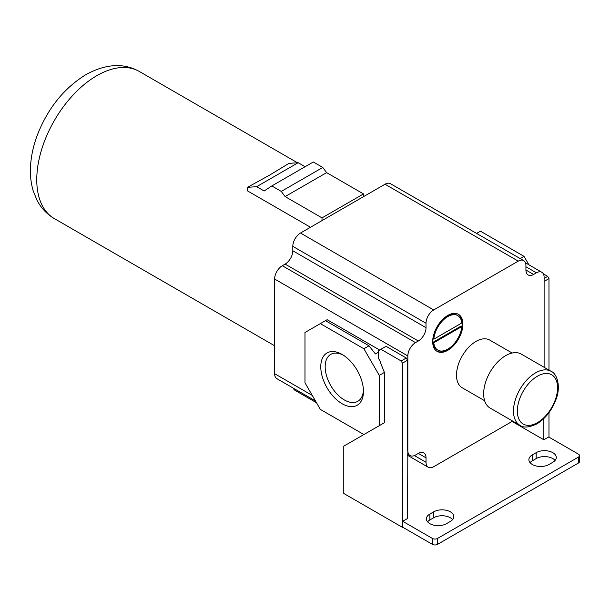<?xml version="1.0" encoding="UTF-8"?>
<svg xmlns="http://www.w3.org/2000/svg" width="610" height="610" viewBox="0 0 610 610"><rect width="100%" height="100%" fill="white"/><g stroke="black" fill="none" stroke-linecap="round" stroke-linejoin="round"><path stroke-width="0.91" d="M544.112 367.289L544.112 277.253A10.866 6.275 120 0 0 541.863 272.281A10.866 6.275 120 0 0 536.426 272.815L533.605 274.447L525.927 270.009L525.927 265.571A10.866 6.275 120 0 0 523.67 260.592A10.866 6.275 120 0 0 518.241 261.133L433.702 309.941A10.866 6.275 120 0 0 426.016 323.254L426.016 327.684A10.866 6.275 120 0 1 418.33 340.998L415.517 342.629A10.866 6.275 120 0 0 407.831 355.935L407.831 450.592A10.866 6.275 120 0 0 410.08 455.571A10.866 6.275 120 0 0 415.517 455.029L418.33 453.405A10.866 6.275 120 0 1 423.767 452.864A10.866 6.275 120 0 1 426.016 457.843L426.016 462.281A10.866 6.275 120 0 0 428.266 467.252A10.866 6.275 120 0 0 433.702 466.719L512.697 421.106M432.681 341.592A21.373 12.337 120 0 0 437.103 351.375A21.373 12.337 120 0 0 453.573 345.649A21.373 12.337 120 0 0 462.906 324.139A21.373 12.337 120 0 0 458.476 314.356A21.373 12.337 120 0 0 442.006 320.082A21.373 12.337 120 0 0 432.681 341.592M484.63 400.717L462.205 387.769A27.534 15.898 -60 0 1 457.98 365.703A27.534 15.898 -60 0 1 475.968 341.44A27.534 15.898 -60 0 1 489.738 340.083L512.164 353.03M525.927 270.009A10.866 6.275 120 0 0 528.176 274.98A10.866 6.275 120 0 0 533.605 274.447M523.67 260.592L390.461 183.686A10.866 6.275 120 0 0 385.032 184.228L300.494 233.035A10.866 6.275 120 0 0 292.808 246.341L292.808 250.779A10.866 6.275 120 0 1 285.122 264.092L282.308 265.716A10.866 6.275 120 0 0 274.622 279.029L274.622 373.686A10.866 6.275 120 0 0 276.871 378.665L315.462 400.938M293.265 388.128A10.866 6.275 120 0 0 295.057 390.347L316.483 402.714M407.831 450.592L407.571 518.477L402.707 521.291L432.421 538.447A3.622 2.089 0 0 0 437.545 538.447L578.44 457.103A3.622 2.089 0 0 0 579.5 455.624A3.622 2.089 0 0 0 578.44 454.145L548.726 436.989L543.853 439.795L512.087 421.457M543.853 439.795L543.853 418.544M380.548 424.934L343.788 446.154L343.788 493.482L402.447 527.353L402.447 363.186L407.571 360.228L406.291 358.009L386.054 346.32L378.368 350.758L378.368 358.154L380.93 362.592L380.93 363.773M446.512 523.654L450.355 521.436A11.773 6.801 0 0 0 453.802 516.632A11.773 6.801 0 0 0 446.535 510.349A11.773 6.801 0 0 0 433.702 511.828L429.859 514.047A11.773 6.801 0 0 0 426.413 518.851A11.773 6.801 0 0 0 433.679 525.134A11.773 6.801 0 0 0 446.512 523.654M548.977 464.5L552.82 462.281A11.773 6.801 0 0 0 556.267 457.469A11.773 6.801 0 0 0 549 451.194A11.773 6.801 0 0 0 536.167 452.666L532.332 454.885A11.773 6.801 0 0 0 528.878 459.688A11.773 6.801 0 0 0 536.144 465.971A11.773 6.801 0 0 0 548.977 464.5M320.349 323.62L304.977 332.496L304.977 382.783L320.349 409.401L363.895 434.549L379.267 425.673L379.267 375.386L363.895 348.767L320.349 323.62L327.135 319.701L379.649 350.018M407.571 450.447L407.571 360.228M402.707 521.291L402.707 527.208L432.421 544.364A3.622 2.089 0 0 0 437.545 544.364L578.44 463.02A3.622 2.089 0 0 0 579.5 461.541L579.5 455.624M555.1 460.428A11.773 6.801 0 0 0 536.167 458.583L532.332 460.802A11.773 6.801 0 0 0 530.052 462.647M452.628 519.59A11.773 6.801 0 0 0 433.702 517.737L429.859 519.956A11.773 6.801 0 0 0 427.587 521.809M548.977 437.134L548.977 412.657M548.977 370.102L548.977 278.587L544.112 281.393M548.977 278.587L547.696 276.368L544.112 278.435M547.696 276.368L543.365 273.867M528.885 264.786L524.005 256.33L480.451 231.182L476.593 233.416M520.139 258.556L524.005 256.33M402.447 363.186L401.166 360.967L380.93 349.278M378.368 352.237L375.424 353.937L369.019 345.809L325.473 320.662M363.895 348.767L369.019 345.809M379.267 375.386L384.392 372.428L380.548 362.813L380.93 362.592M384.392 372.428L384.392 422.715L379.267 425.673M342.118 403.728A30.18 17.423 -120 0 0 363.461 391.406A30.18 17.423 -120 0 0 342.118 354.44L342.118 354.44A30.18 17.423 -120 0 0 320.776 366.762A30.18 17.423 -120 0 0 342.118 403.728M343.247 355.127A27.084 15.631 -120 0 0 330.772 354.364A27.084 15.631 -120 0 0 326.625 376.065A27.084 15.631 -120 0 0 344.315 399.931A27.084 15.631 -120 0 0 357.856 401.273A27.084 15.631 -120 0 0 363.43 390.087M401.166 360.967L406.291 358.009M322.011 220.606L322.011 217.884L363.514 193.927L326.625 172.63L322.781 167.453L313.304 161.978L271.801 185.943L264.16 190.999L256.688 186.683L247.462 187.331L247.462 190.861L310.498 227.256M363.514 196.649L363.514 193.927M322.011 217.884L285.122 196.588L326.625 172.63M285.122 196.588L281.279 191.41L271.801 185.943M247.462 187.331L269.353 175.268L288.965 163.373L298.191 162.718L305.107 166.713M281.279 191.41L322.781 167.453M256.688 186.683L298.191 162.718M519.949 425.292L490.104 408.059A31.156 17.987 -60 0 1 485.331 383.095A31.156 17.987 -60 0 1 505.69 355.638A31.156 17.987 -60 0 1 521.268 354.097L551.104 371.33A31.156 17.987 -60 0 0 535.527 372.87A31.156 17.987 -60 0 0 515.175 400.328A31.156 17.987 -60 0 0 519.949 425.292C523.426 428.014 529.068 427.541 536.891 423.881C545.637 418.445 552.05 410.172 556.129 399.077C561.162 386.016 556.77 373.358 551.104 371.33M460.58 332.305A21.373 12.337 120 0 0 462.136 323.696A21.373 12.337 120 0 0 458.087 314.142M436.729 351.139A21.373 12.337 120 0 0 453.703 344.223M461.8 326.556L461.03 326.114L433.016 342.279A19.924 11.506 120 0 0 437.057 349.675L437.827 350.117A19.924 11.506 120 0 0 452.467 345.512A19.924 11.506 120 0 0 461.8 326.556L433.786 342.728A19.924 11.506 120 0 0 437.827 350.117M457.752 315.606A19.924 11.506 120 0 0 443.119 320.212A19.924 11.506 120 0 0 433.786 339.175L461.8 323.003A19.924 11.506 120 0 0 457.752 315.606L456.989 315.164A19.924 11.506 120 0 0 441.114 321.066M434.236 332.976A19.924 11.506 120 0 0 433.016 338.733L433.786 339.175M433.016 342.279L433.786 342.728M426.016 462.281L414.411 455.578M426.016 457.843L418.33 453.405M426.016 323.254L292.808 246.341M433.702 309.941L300.494 233.035M518.241 261.133L385.032 184.228M536.426 272.815L525.927 266.753M312.274 395.425L274.622 373.686M407.831 355.935L274.622 279.029M415.517 342.629L282.308 265.716M418.33 340.998L285.122 264.092M426.016 327.684L292.808 250.779M429.859 514.047L429.859 519.956M433.702 511.828L433.702 517.737M532.332 454.885L532.332 460.802M536.167 452.666L536.167 458.583M437.545 538.447L437.545 544.364M432.421 538.447L432.421 544.364M578.44 457.103L578.44 463.02M274.622 345.771L54.359 218.609A84.958 49.052 -60 0 1 41.335 150.533A84.958 49.052 -60 0 1 96.837 75.67A84.958 49.052 -60 0 1 139.316 71.462L297.474 162.771M537.448 422.638A28.441 16.417 -60 0 1 517.341 411.033A28.441 16.417 -60 0 1 537.448 376.202A28.441 16.417 -60 0 1 557.563 387.808A28.441 16.417 -60 0 1 537.448 422.638M525.462 262.811L541.863 272.281M407.571 454.122L410.08 455.571M139.316 71.462C123.647 62.716 105.865 63.76 85.972 74.588C63.867 88.259 47.61 108.542 37.195 135.458C33.283 146.003 31.049 156.427 30.5 166.728C30.042 175.329 30.973 183.465 33.291 191.128L36.951 200.095C41 207.957 46.802 214.125 54.359 218.609M407.571 455.304L428.266 467.252"/></g></svg>
